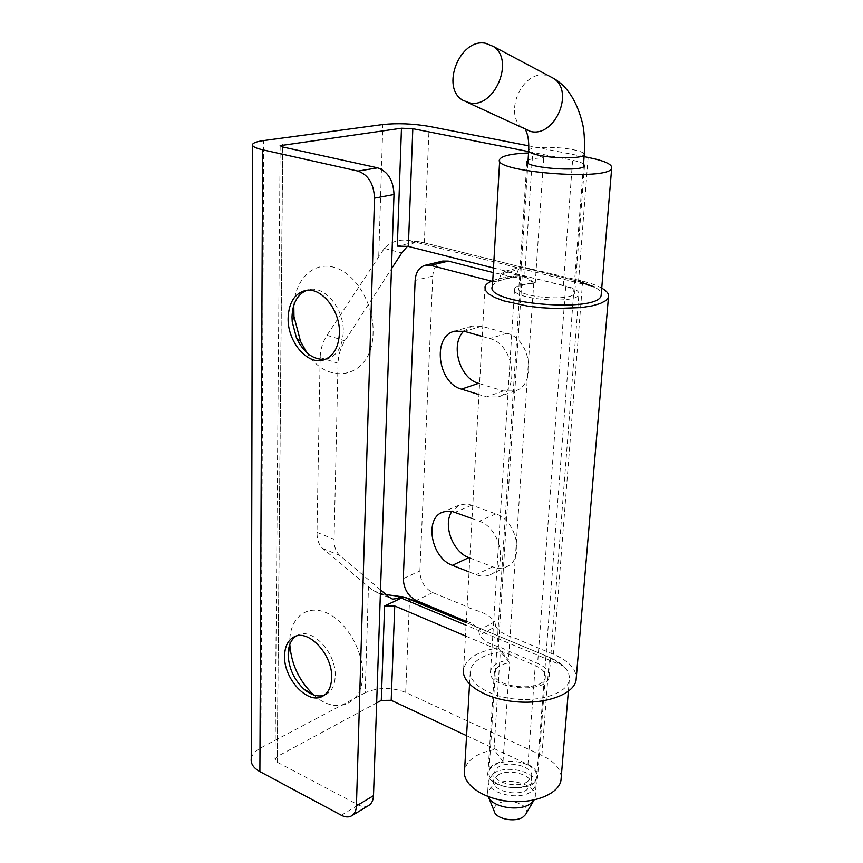 <?xml version="1.0" encoding="UTF-8"?>
<svg xmlns="http://www.w3.org/2000/svg" width="863" height="863" viewBox="0 0 863 863"><rect width="100%" height="100%" fill="white"/><g stroke="black" fill="none" stroke-linecap="round" stroke-linejoin="round"><path stroke-width="0.65" stroke-dasharray="4.32 3.24" d="M466.29 621.414C471.274 622.32 475.394 625.287 478.631 630.314L494.801 621.802C486.57 611.004 473.906 611.112 463.938 605.416L432.697 592.59C424.531 588.264 420.27 581.047 419.893 570.939L403.301 578.588M478.631 630.314L479.601 635.136L495.75 626.57L494.801 621.802M495.75 626.57C502.73 636.657 514.316 636.538 523.571 641.845L553.442 654.273C567.735 660.411 575.362 667.994 576.333 677.013M484.984 286.721L463.647 668.771C466.775 658.135 478.318 651.177 498.296 647.897L508.48 660.012C498.145 661.759 492.19 665.362 490.605 670.821C485.233 688.652 546.894 695.179 549.17 676.959C549.904 671.684 546.052 667.164 537.617 663.399L507.573 650.702C498.264 645.297 486.646 645.351 479.601 635.136M491.511 281.165L495.61 281.478L499.386 278.803L516.689 274.229L512.924 276.872L493.226 272.579M499.386 278.803L501.047 274.046L518.35 269.515L516.689 274.229M501.047 274.046L504.909 271.327L565.718 285.998L537.617 663.399M492.762 280.637C499.785 277.94 509.602 276.268 522.223 275.631L533.744 283.053C522.514 283.744 516.117 285.653 514.553 288.814C509.213 299.116 577.12 305.006 578.89 294.348C579.472 291.263 575.082 288.479 565.718 285.998M518.35 269.515L522.212 266.818L582.654 281.176C590.713 283.193 597.077 285.502 601.738 288.123M533.744 283.053L508.48 660.012M472.039 518.555L479.267 521.23C500.475 527.8 508.663 567.466 490.475 574.639C486.096 576.667 481.338 576.689 476.193 574.715L469.062 571.91M482.212 336.43L489.796 338.598C514.035 344.013 520.529 391.144 498.113 396.948L486.441 396.926L478.965 394.596M442.6 261.09C436.689 263.086 433.42 268.069 432.784 276.041L419.893 570.939M469.839 557.994L492.568 566.808C497.681 568.739 502.428 568.695 506.797 566.667C524.941 559.494 516.915 520.303 495.826 513.884L471.791 505.146L466.203 503.97L459.256 505.103L451.91 511.392M479.569 383.647L503.388 390.961L515.017 390.939C537.358 385.146 531.047 338.598 506.948 333.312L481.748 326.225L471.964 326.095L463.711 331.165M522.223 275.631L498.296 647.897M527.379 764.834C513.571 757.865 490.195 762.061 488.976 771.91C488.339 776.56 491.338 780.594 497.962 784.003C511.781 791.209 535.556 786.894 536.678 777.142C537.315 772.331 534.219 768.232 527.379 764.834M527.789 781.436C517.401 789.16 491.284 782.051 494.121 772.396L498.08 767.272C508.609 759.796 534.262 766.765 531.532 776.495L527.789 781.436M497.552 775.33C508.059 767.79 533.658 774.801 530.928 784.596L527.185 789.569C516.818 797.347 490.756 790.206 493.593 780.486L497.552 775.33M488.231 796.614L487.681 792.072L492.751 785.406C506.15 775.729 538.598 784.694 535.136 797.326L534.089 799.979M493.539 773.399C506.959 763.831 539.515 772.741 536.052 785.244L531.328 791.565C518.124 801.522 484.823 792.385 488.458 780.001L493.539 773.399M525.599 814.532C532.514 805.449 507.876 796.473 497.52 804.154C494.715 806.096 493.593 808.383 494.154 811.026M561.252 777.078C560.497 768.448 554.035 761.22 541.878 755.395L405.696 692.428C391.683 687.045 378.167 687.175 365.168 692.795L368.469 586.754L322.805 548.512C318.9 545.071 316.958 539.699 316.98 532.385L320.141 357.573C320.4 349.526 322.676 342.104 326.98 335.297L384.315 248.404C390.756 241.791 398.792 239.116 408.426 240.378L424.326 242.848L578.544 281.37L424.326 242.848L417.875 241.532L415.308 242.104L594.294 286.926M408.426 240.378L415.308 242.104L407.498 246.235M380.518 589.893L339.806 555.502C335.934 552.061 334.035 546.657 334.089 539.299L338.016 363.258C338.307 355.157 340.605 347.67 344.92 340.799L391.468 268.835M368.469 586.754L373.258 590.54L377.918 592.913L386.074 594.596M466.57 735.664L527.951 764.467C535.049 767.994 538.275 772.256 537.606 777.261C535.524 794.586 483.399 788.814 488.037 771.824C489.386 766.689 494.38 763.237 503.01 761.479L493.981 749.677L500.324 651.792C483.032 654.747 473.032 660.842 470.346 670.087C467.541 682.504 487.929 696.236 514.704 698.998C541.446 701.921 566.829 692.978 569.246 680.454C570.475 671.403 563.873 663.701 549.461 657.369L466.225 622.59L549.461 657.369L563.561 666.096L466.085 625.244M365.168 692.795L260.896 747.843C255.2 750.918 251.974 754.596 251.241 758.89M368.803 805.416C365.815 807.121 362.341 806.97 358.372 804.952L277.196 762.191L275.049 759.084L277.336 756.452L376.656 702.892M313.819 695.006C335.405 715.125 362.428 705.287 362.676 675.287C363.603 651.026 346.29 621.284 326.505 612.816C306.732 603.992 289.839 617.843 289.741 641.468L289.795 644.521M293.798 305.308C295.329 278.695 314.089 260.799 335.124 267.638C356.182 274.089 374.111 304.628 373.075 332.643C372.848 376.861 329.17 388.123 306.872 352.719M493.981 749.677C477.077 753.043 467.282 759.785 464.596 769.915M584.1 156.645L528.814 145.847M528.08 160.162C530.777 158.824 535.977 158.069 543.69 157.886L532.687 152.837L528.544 152.945M528.631 151.597L572.601 160.291C578.016 161.381 581.662 162.578 583.539 163.905M492.439 286.182C495.125 280.863 505.858 277.638 524.661 276.494L532.687 152.837M588.124 157.433L578.544 281.37C592.428 284.941 600.012 289.051 601.274 293.711M465.481 635.977L535.254 665.567C542.568 668.836 545.901 672.762 545.276 677.347C543.28 693.183 489.753 687.531 494.391 672.007C495.75 667.315 500.842 664.197 509.677 662.655L500.324 651.792M524.661 276.494L535.243 283.14C525.643 283.744 520.173 285.405 518.846 288.102C514.24 297.055 573.194 302.158 574.747 292.913C575.254 290.248 571.457 287.843 563.334 285.685L493.485 267.994M535.243 283.14L543.69 157.886M503.01 761.479L509.677 662.655M415.308 242.104L397.314 246.106M296.052 636.128L297.886 635.114C312.384 627.11 336.559 653.388 335.211 676.204C334.822 685.233 331.759 691.328 326.02 694.488L324.218 695.254M325.545 359.288L327.142 358.954C337.012 355.685 342.374 346.85 343.258 332.438C344.413 309.353 324.984 285.362 308.965 289.677L306.613 290.356M432.697 592.59L416.225 600.519M432.784 276.041L415.135 280.453M582.654 281.176L553.442 654.273M471.791 505.146L455.125 512.298M492.568 566.808L476.193 574.715M495.826 513.884L479.267 521.23M503.388 390.961L486.441 396.926M506.948 333.312L489.796 338.598M481.748 326.225L464.467 331.36M528.663 151.036L528.706 150.378C529.645 146.699 556.408 146.289 572.773 149.633C579.763 151.014 583.604 152.524 584.294 154.132M525.448 129.666L523.366 127.39L524.359 129.04C502.19 116.99 520.939 69.849 545.955 75.286L549.558 76.257M384.315 248.404L401.78 252.902M326.98 335.297L344.92 340.799M320.141 357.573L338.016 363.258M316.98 532.385L334.089 539.299M322.805 548.512L339.806 555.502M373.258 590.54L389.256 597.272M405.696 692.428L409.569 598.911M378.76 255.88L382.848 124.531M260.896 747.843L263.711 140.572M277.196 762.191L282.654 146.969M277.336 756.452L282.751 146.99M341.317 815.244L358.372 804.952M541.878 755.395L549.461 657.369M527.951 764.467L535.254 665.567M563.334 285.685L572.601 160.291M424.326 242.848L429.148 126.386M495.61 281.478L512.924 276.872M504.909 271.327L522.212 266.818M549.17 676.959L578.89 294.348M490.605 670.821L514.553 288.814M459.256 505.103L442.536 512.212M506.797 566.667L490.475 574.639M515.017 390.939L498.113 396.948M471.964 326.095L454.65 331.209M527.897 163.118L488.976 771.91M463 100.345L467.002 102.222M531.532 776.495L530.928 784.596M536.052 785.244L535.136 797.326M487.778 795.265L488.339 796.657M583.312 166.861L536.678 777.142M494.121 772.396L493.593 780.486M488.458 780.001L487.681 792.072M377.918 592.913L390.81 598.35M252.546 145.372L252.557 144.391M280.151 145.89L275.049 759.084M568.35 691.339L569.246 680.454M469.537 684.197L470.346 670.087M499.666 160.701L499.742 159.299M526.872 161.92L518.846 288.102M584.488 165.804L574.747 292.913M494.391 672.007L488.037 771.824M545.276 677.347L537.606 777.261M294.272 636.797L297.886 635.114M327.142 358.954L324.024 359.849M322.471 696.322L326.02 694.488M308.965 289.677L305.06 290.604"/><path stroke-width="1.29" d="M493.226 272.579L448.318 261.101L430.669 265.373L425.427 265.232C419.224 267.045 415.793 272.115 415.135 280.453L403.301 578.588C403.711 588.793 408.026 596.096 416.225 600.519L466.29 621.414M576.333 677.013L576.031 680.54C573.302 694.726 544.477 704.898 514.046 701.565C483.571 698.426 460.475 682.806 463.647 668.771M430.669 265.373L491.511 281.165M601.738 288.123C607.131 291.198 609.364 294.272 608.437 297.336L605.772 300.648L600.184 303.56L591.91 305.912L581.306 307.584L555.319 308.512L541.295 307.703L527.541 306.095L503.755 300.863L494.909 297.519L488.685 293.927L485.351 290.27L484.984 286.721C485.783 284.412 488.382 282.384 492.762 280.637M469.062 571.91L452.385 565.33C431.435 558.264 423.949 518.631 442.536 512.212L446.786 511.144L452.298 511.479L472.039 518.555M478.965 394.596L461.489 389.137C437.638 383.118 431.856 336.085 454.65 331.209L464.467 331.36L482.212 336.43M442.6 261.09L448.318 261.101M451.91 511.392C442.59 524.65 452.654 552.029 468.879 557.627L469.839 557.994M463.711 331.165C449.903 344.553 459.623 378.49 478.566 383.334L479.569 383.647M485.491 43.269C459.72 37.896 440.216 87.907 463 100.345L469.407 102.826C494.316 109.137 515.297 59.892 493.205 46.365L485.491 43.269M534.089 799.979L530.411 803.712C519.429 812.029 491.867 807.337 488.231 796.614M488.339 796.657L494.154 811.026C495.416 818.911 515.297 822.935 523.237 816.851L525.599 814.532L533.841 800.368M578.544 281.37L594.294 286.926M407.498 246.235L401.78 252.902L391.468 268.835M380.518 589.893L389.256 597.272L392.633 599.116L401.295 598.091L466.085 625.244M386.074 594.596L403.679 596.969L409.569 598.911L466.225 622.59L403.679 596.969L384.618 605.999L394.758 605.988L465.481 635.977M528.814 145.847L429.148 126.386C412.989 123.646 397.563 123.021 382.848 124.531L263.711 140.572C257.12 141.478 253.409 142.751 252.557 144.391C251.92 146.289 255.275 148.08 262.622 149.784L357.972 171.079L377.649 167.843C387.962 171.521 393.409 180.421 394.003 194.531L373.496 795.654C373.258 800.292 371.705 803.539 368.803 805.416L351.759 815.762C354.661 813.895 356.214 810.627 356.419 805.945L374.499 198.156C373.841 183.851 368.339 174.822 357.972 171.079M252.546 145.372L251.241 758.89C250.691 763.82 253.571 768.048 259.892 771.587L341.317 815.244C345.297 817.304 348.781 817.477 351.759 815.762M331.651 678.005C331.263 687.056 328.21 693.162 322.471 696.322C307.778 704.952 283.517 678.652 284.574 655.783C284.855 646.29 288.091 639.958 294.272 636.797C308.771 628.782 332.978 655.146 331.651 678.005M288.123 317.918C287.282 341.23 307.023 365.146 323.301 360.054C333.172 356.786 338.533 347.929 339.407 333.496C340.54 310.356 321.079 286.3 305.06 290.604C294.466 293.744 288.814 302.848 288.123 317.918M377.649 167.843L282.654 146.969L280.151 145.653L401.468 128.231L412.816 128.684L528.631 151.597M289.795 644.521C291.327 664.424 299.31 681.231 313.744 694.942L313.819 695.006M306.872 352.719L300.561 341.457L293.959 316.441L293.798 305.308M401.468 128.231L397.314 246.106L408.361 246.43L412.816 128.684M376.656 702.892L381.284 700.4L391.198 700.303L466.57 735.664M469.537 684.197L464.596 769.915C461.781 783.496 481.565 798.329 507.627 801.134C533.658 804.133 558.48 794.187 560.961 780.486L561.252 777.078M528.544 152.945C511.63 153.668 502.029 155.782 499.742 159.299C490.421 171.759 609.278 181.338 611.673 168.22C612.514 164.391 604.661 160.788 588.124 157.433L584.1 156.645M583.539 163.905L584.488 165.804C583.108 172.535 522.352 167.659 526.926 161.208L528.08 160.162M601.274 293.711L601.123 295.534C598.361 313.506 483.107 303.474 492.439 286.182L499.666 160.701M493.485 267.994L408.361 246.43M324.218 695.254C317.735 697.164 310.939 695.093 303.841 689.03C294.391 680.022 289.17 668.998 288.188 655.934L288.166 654.078C288.382 645.686 291.004 639.71 296.052 636.128M306.613 290.356C297.422 294.423 292.546 303.28 292.007 316.926L292.212 321.834L296.538 338.22C304.003 353.15 313.668 360.173 325.545 359.288M468.879 557.627L452.385 565.33M478.566 383.334L461.489 389.137M584.294 154.132L584.24 154.779C583.539 158.436 556.16 158.889 539.742 155.437C531.878 153.797 528.199 152.115 528.706 150.378C529.062 141.241 527.973 134.337 525.448 129.666M549.558 76.257L553.431 78.306C574.898 91.402 554.78 137.724 530.583 131.456L467.002 102.222M493.205 46.365L553.442 78.317C567.002 85.912 576.613 100.658 582.298 122.557C584.24 129.838 584.887 140.583 584.24 154.779L583.312 166.861M395.017 595.459L401.295 598.091M259.892 771.587L262.622 149.784M374.499 198.156L394.003 194.531M356.419 805.945L373.496 795.654M282.751 146.99L282.773 144.736M391.198 700.303L394.758 605.988M381.284 700.4L384.618 605.999M608.437 297.336L576.031 680.54M425.427 265.232L443.086 260.971M528.663 151.036L527.897 163.118M390.81 598.35L392.633 599.116M560.961 780.486L568.35 691.339M601.123 295.534L611.673 168.22M526.926 161.208L526.872 161.92M303.841 689.03L313.744 694.942M288.188 655.934L289.731 644.672M324.024 359.849L323.301 360.054M292.212 321.834L293.959 316.441M296.538 338.22L300.561 341.457"/></g></svg>
